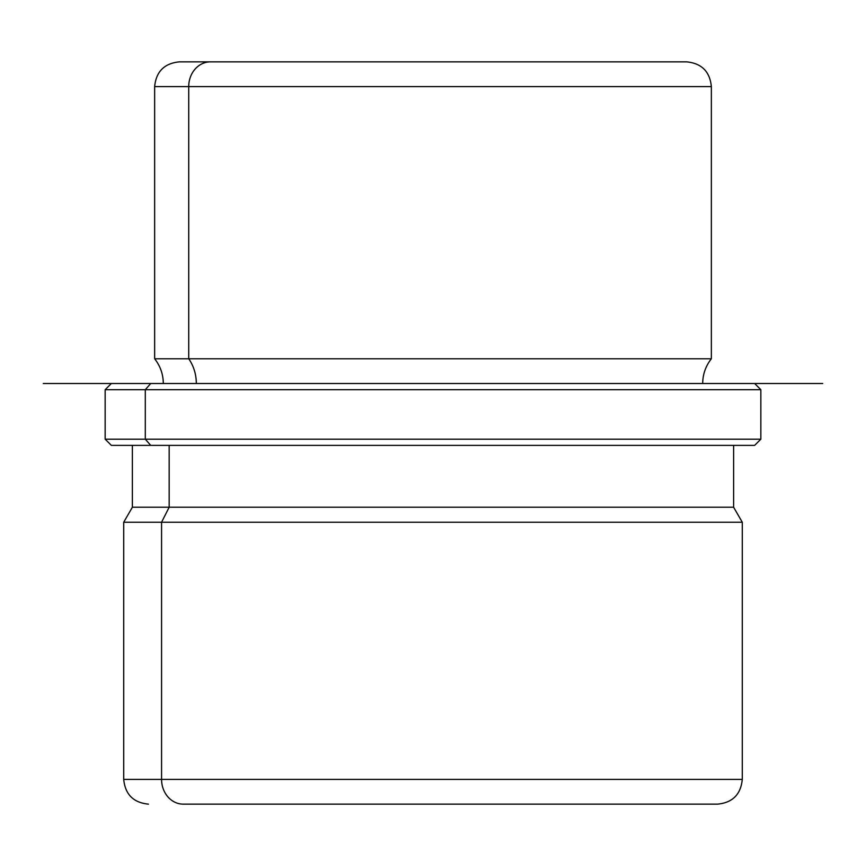 <?xml version="1.0" encoding="UTF-8"?>
<svg xmlns="http://www.w3.org/2000/svg" width="866" height="866" viewBox="0 0 866 866"><rect width="100%" height="100%" fill="white"/><g stroke="black" fill="none" stroke-linecap="round" stroke-linejoin="round"><path stroke-width="1.3" d="M188.723 358.773L711.354 358.773L188.723 358.773A39.674 34.824 -90 0 1 196.322 383.519A39.674 34.824 90 0 0 188.723 358.773L188.723 86.6L711.354 86.6L188.723 86.6L188.723 358.773L154.646 358.773L188.723 358.773M717.546 804.146C732.571 802.674 740.82 794.425 742.281 779.4L161.574 779.4L742.281 779.4L742.281 522.23L161.574 522.23L742.281 522.23L733.621 507.227L169.173 507.227L169.173 445.373L169.173 507.227L132.379 507.227L733.621 507.227L733.621 445.373L753.961 445.373L150.716 445.373L145.293 439.181L760.846 439.181L145.293 439.181L150.716 445.373L111.346 445.373L105.154 439.181L145.293 439.181L145.293 389.7L760.846 389.7L145.293 389.7L145.293 439.181L105.154 439.181L105.154 389.7L145.293 389.7L150.716 383.519L822.7 383.519L43.3 383.519L150.716 383.519L145.293 389.7L105.154 389.7L111.346 383.519M161.574 522.23L169.173 507.227L161.574 522.23L123.719 522.23L161.574 522.23L161.574 779.4L161.574 522.23M754.654 383.519L760.846 389.7L760.846 439.181L754.654 445.373L150.716 445.373M715.284 383.519L150.716 383.519M161.574 779.4L123.719 779.4L161.574 779.4A24.746 21.715 90 0 0 183.289 804.146L717.167 804.146L183.289 804.146A24.746 21.715 -90 0 1 161.574 779.4M624.754 61.854L179.381 61.854C164.356 63.326 156.107 71.575 154.646 86.6L188.723 86.6L154.646 86.6L154.646 358.773C160.329 366.037 163.219 374.285 163.306 383.519M179.381 61.854L210.427 61.854A24.746 21.715 90 0 0 188.723 86.6A24.746 21.715 -90 0 1 210.427 61.854L686.619 61.854C701.644 63.326 709.893 71.575 711.354 86.6L711.354 358.773C705.671 366.037 702.781 374.285 702.694 383.519M148.454 804.146C133.429 802.674 125.18 794.425 123.719 779.4L123.719 522.23L132.379 507.227L132.379 445.373"/></g></svg>
